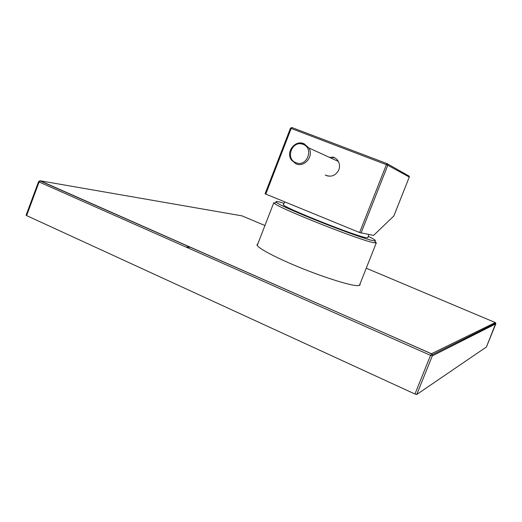 <?xml version="1.0" encoding="UTF-8"?>
<svg xmlns="http://www.w3.org/2000/svg" width="522" height="522" viewBox="0 0 522 522"><rect width="100%" height="100%" fill="white"/><g stroke="black" fill="none" stroke-linecap="round" stroke-linejoin="round"><path stroke-width="0.78" d="M257.215 245.444L273.835 202.595L274.272 203.247C277.658 207.854 364.532 242.13 374.679 242.847L376.329 242.763L374.907 241.405M284.092 203.312L279.322 201.994C276.249 201.257 275.257 201.362 276.36 202.308C279.805 206.725 363.893 239.898 373.804 240.733L374.666 240.838C376.63 240.864 374.509 239.357 368.31 236.316M368.741 234.508L367.938 237.732L366.49 237.732C356.696 236.675 280.046 206.066 283.4 204.604L283.453 204.513M331.013 158.068L331.366 157.109M393.842 215.977L373.576 235.422L359.619 232.538L265.156 193.832M387.102 163.66L291.889 127.531L387.128 163.667L409.274 176.214L409.3 177.069L409.274 176.214L408.726 175.914M290.526 128.268L291.889 127.531L291.178 128.471L386.397 164.671L387.043 163.667L387.787 164.319L387.794 165.252L409.274 177.049L393.758 216.193M291.968 127.531L291.504 127.485M325.213 175.02C331.085 177.513 335.613 175.79 338.804 169.859C339.894 166.857 339.711 163.993 338.249 161.265C336.951 159.066 335.104 157.631 332.69 156.965M325.911 175.288L326.896 175.783M333.375 157.279L334.524 157.664M334.276 157.696L329.304 157.292M327.203 175.783L328.299 176.129M264.941 225.53L241.96 215.854L40.422 180.834L39.104 181.982L430.533 355.358L414.957 394.019L26.629 215.606L26.1 215.234L38.563 181.643L39.104 181.982L26.629 215.606M39.737 180.775L431.413 353.733L430.533 355.358L432.301 355.88L416.739 394.495L414.957 394.019M359.952 284.105L360.108 284.966L358.209 285.664C351.808 286.063 325.839 278.115 300.15 267.642C274.415 257.183 255.767 247.004 257.059 244.583L257.757 244.055M38.563 181.643L40.298 180.821L431.368 353.766L432.32 354.706L431.413 353.733L495.28 322.563L495.835 323.836L486.419 346.98L495.835 323.144L432.32 354.706L432.301 355.88L495.828 323.842M416.739 394.495L486.419 346.98M466.166 338.798L465.18 338.373M472.012 335.848L471.072 335.45M190.843 247.35L185.865 246.984M393.823 216.095L409.268 177.062M359.619 232.538L386.397 164.671L387.794 165.252L361.035 233.053M265.072 193.819L290.454 128.223L291.178 128.471L265.763 194.145M303.882 143.596L298.577 143.145M338.328 161.409L308.92 147.98L303.765 143.602C294.884 139.798 285.625 152.026 291.374 159.986L296.039 163.856C304.548 167.732 314.029 156.104 308.92 147.98L303.902 143.609M295.994 162.714C306.858 167.503 314.368 148.222 303.106 144.405C292.242 139.733 284.842 158.838 295.994 162.714M495.28 322.563L366.248 268.21M376.329 242.763L359.404 285.488M276.36 202.308L274.272 203.247M374.666 240.838L375.559 242.939M284.855 201.955L283.4 204.604"/></g></svg>
